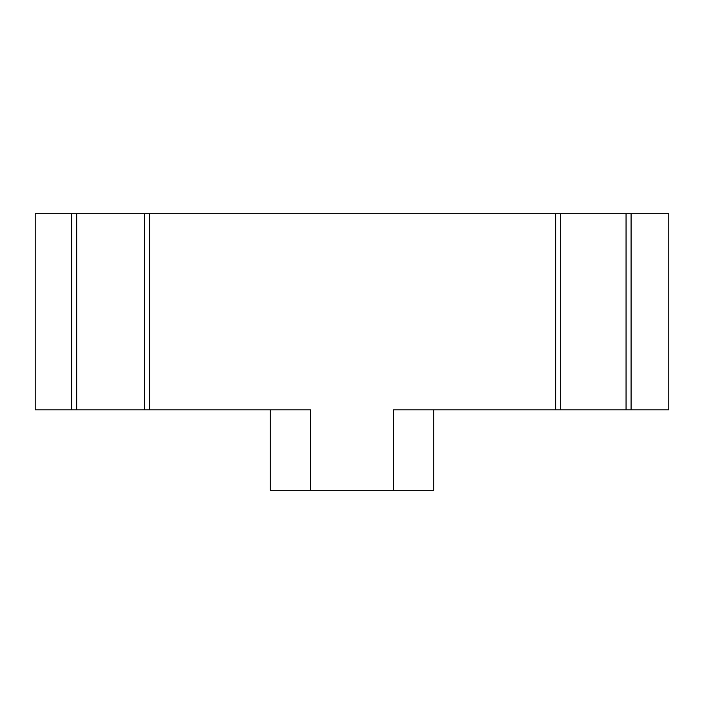 <?xml version="1.0" encoding="UTF-8"?>
<svg xmlns="http://www.w3.org/2000/svg" width="704" height="704" viewBox="0 0 704 704"><rect width="100%" height="100%" fill="white"/><g stroke="black" fill="none" stroke-linecap="round" stroke-linejoin="round"><path stroke-width="1.06" d="M626.058 213.717L555.658 213.717L555.658 409.825L668.8 409.825L668.8 213.717L626.058 213.717L626.058 409.825M555.658 213.717L35.2 213.717L35.2 409.825L76.683 409.825L76.683 213.717M149.6 213.717L149.6 409.825L310.517 409.825L310.517 490.283L393.483 490.283L393.483 409.825L555.658 409.825M631.083 213.717L631.083 409.825M560.683 213.717L560.683 409.825M76.683 409.825L149.6 409.825M144.575 409.825L144.575 213.717M71.658 213.717L71.658 409.825M393.483 490.283L433.717 490.283L433.717 409.825M310.517 490.283L270.283 490.283L270.283 409.825"/></g></svg>

